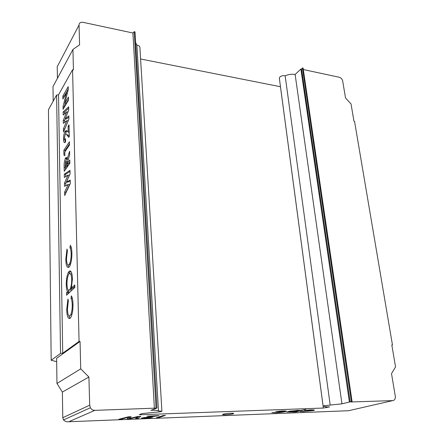 <?xml version="1.0" encoding="UTF-8"?>
<svg xmlns="http://www.w3.org/2000/svg" width="444" height="444" viewBox="0 0 444 444"><rect width="100%" height="100%" fill="white"/><g stroke="black" fill="none" stroke-linecap="round" stroke-linejoin="round"><path stroke-width="0.67" d="M279.348 78.266L279.853 76.984C281.341 75.813 283.106 75.436 285.159 75.841L330.192 405.045L323.876 405.788L323.115 406.094L325.125 406.443C325.102 406.821 326.595 406.965 329.603 406.871L323.36 408.047L280.458 86.735L140.593 58.985M233.056 413.808L233.711 413.497C234.204 412.87 225.552 413.431 223.166 414.191L222.544 414.491C222.094 415.118 230.619 414.563 233.056 413.808M156.36 408.103L94.866 410.356L68.798 421.739L348.562 410.722L392.74 400.605L350.893 401.975L352.086 401.604L351.376 401.626L349.389 402.025L300.882 69.02L295.127 74.503L341.952 403.846L349.389 402.025M300.882 69.02L301.581 69.17L350.183 401.998M135.636 42.563L136.896 45.144L158.48 410.978L161.921 411.238C161.033 411.755 158.663 412.104 154.812 412.276L141.919 413.608L139.322 414.596L140.831 414.729L323.36 408.047M68.798 421.739C66.628 422.005 64.88 421.4 63.548 419.924L62.776 417.693L62.371 392.069L56.965 383.466L56.632 358.286L80.053 341.436L80.725 368.853L88.905 377.023L89.694 405.217L90.393 407.759C91.442 409.479 92.935 410.345 94.866 410.356M56.965 383.466L80.725 368.853M303.302 69.541L339.26 77.25C341.053 77.817 342.196 79.06 342.685 80.98L345.515 97.941L351.032 103.94L353.962 121.24L354.545 121.351L392.463 344.982L391.858 345.177M156.971 407.942L135.009 31.857L134.216 31.691L132.911 32.995L82.545 22.222C80.331 22.161 79.16 23.099 79.032 25.036L57.232 66.728L57.415 78.36M136.896 45.144C138.778 45.482 139.777 46.215 139.888 47.347L161.916 411.194M285.159 75.841C288.445 74.359 291.769 73.909 295.127 74.503M301.581 69.17L302.464 67.949L303.091 68.087L352.086 401.604M341.952 403.846L330.192 405.045M158.48 410.978C158.186 410.417 155.666 410.201 150.921 410.328L156.377 408.341M147.058 416.178L159.035 415.59L144.106 417.882L145.904 418.098L152.386 417.56L145.277 418.392L141.98 418.359L141.508 418.176L141.814 417.998L155.228 416.011L147.058 416.178M275.458 412.792L271.85 412.57L276.407 412.565L284.759 411.344L275.796 411.533L282.795 410.905L286.463 411.183L285.453 411.599C282.711 412.21 279.381 412.609 275.458 412.792L275.435 412.593M303.53 411.705L300.2 411.477L304.512 411.483L312.854 410.256L304.301 410.45L311.144 409.834L314.524 410.101L313.409 410.528L303.507 411.505M305.827 409.485L295.954 411.971L286.719 411.949L297.33 410.356L300.449 410.55L305.827 409.485M156.371 417.804L163.098 415.54L165.423 415.384L158.53 417.715L156.371 417.804M119.747 419.364L118.848 419.275L128.305 416.844L131.141 416.722L129.426 418.503L137.868 416.483L140.765 416.339L137.757 418.498L136.286 418.714L135.437 418.659L138.289 416.766L129.476 418.881L127.167 418.975L128.91 417.132L121.057 419.197L119.747 419.364L119.736 419.047M392.74 400.605C394.677 400.277 395.532 398.829 395.293 396.253L391.514 373.598L395.543 366.944L391.824 344.971L392.463 344.982M56.677 361.649L51.177 360.251L60.539 353.441L62.715 353.23L79.065 341.425L80.053 341.436M68.842 115.917L68.909 119.142L63.514 131.968L63.453 128.799L66.872 120.64L63.353 123.388L63.298 120.429L66.689 111.855L63.203 115.09L63.142 111.971L68.648 106.793L68.715 110.007L65.229 118.792L68.842 115.917M64.818 152.02L64.885 155.633L63.942 155.117L63.853 150.261L69.397 141.786L69.464 144.983L64.818 152.02M70.213 180.086L70.291 183.533L64.691 195.488L64.624 192.108L68.171 184.499L64.519 186.336L64.463 183.183L67.976 175.119L64.358 177.489L64.297 174.165L70.008 170.341L70.08 173.776L66.461 182.034L70.213 180.086M74.792 284.92L74.847 287.457L66.556 295.249L66.511 292.79L67.599 291.752C66.767 290.493 66.317 288.184 66.256 284.826C66.234 279.948 66.866 275.935 68.16 272.777L69.086 271.345C70.99 269.991 72.111 272.438 72.439 278.677L71.401 288.145L74.792 284.92M79.065 341.425L72.566 69.725L73.432 69.88L72.933 49.445L52.991 86.602L53.186 101.182M62.715 353.23L58.519 94.833L72.566 69.725M70.091 318.354C68.076 319.219 66.95 316.289 66.717 309.557L67.926 299.012L68.348 300.749L67.444 309.096C67.616 314.219 68.459 316.472 69.974 315.856L70.801 314.618C71.817 312.077 72.294 308.83 72.228 304.861C72.15 301.787 71.739 299.611 70.996 298.34L71.362 295.854C72.366 297.341 72.91 300.133 72.988 304.234C73.071 309.296 72.466 313.475 71.173 316.766L70.091 318.354M69.07 267.099C67.111 268.359 66.017 265.79 65.79 259.396L66.972 249.051L67.383 250.627L66.5 258.802C66.661 263.669 67.482 265.651 68.953 264.741L69.63 263.681C70.701 261.061 71.207 257.748 71.145 253.752C71.073 250.821 70.679 248.829 69.952 247.763L70.313 245.31C71.29 246.525 71.811 249.084 71.884 252.986C71.961 258.058 71.323 262.293 69.974 265.69L69.07 267.099M69.786 159.951L69.852 163.203L64.241 171.301L64.175 167.577C63.958 164.186 64.33 161.189 65.301 158.591L65.601 158.064C66.311 157.043 66.816 157.431 67.105 159.241L69.597 151.287L69.675 154.873L67.288 162.454L67.31 163.547L69.786 159.951M65.157 134.465L64.48 137.868C64.613 139.316 64.952 139.605 65.501 138.739L65.562 141.864C64.38 143.512 63.697 142.629 63.503 139.222C63.509 136.275 63.953 133.811 64.83 131.829L65.029 131.474C65.962 130.336 66.794 130.325 67.521 131.441L68.226 132.218L68.099 126.34L69.031 124.853L69.281 136.563L68.77 137.357L66.905 134.904C66.411 133.955 65.829 133.805 65.157 134.465M68.437 97.053L68.504 100.105L63.092 109.285L63.042 106.582L66.417 92.935L62.904 99.04L62.848 96.076L68.215 86.674L68.271 89.41L64.868 103.152L68.437 97.053M132.911 32.995L154.39 408.408M72.933 49.445L79.587 44.833L79.032 25.036M60.539 353.441L56.604 95.033L58.519 94.833M51.177 360.251L48.457 109.707L56.604 95.033M67.46 309.579L66.717 309.557M72.994 304.889L72.228 304.861M72.389 298.39L70.996 298.34M70.035 318.398L68.798 315.789M67.921 293.967L67.899 292.846L66.511 292.79M67.899 292.846L68.992 291.813L67.599 291.752M68.992 291.813L68.215 290.004M67 284.865L66.256 284.826M69.181 273.743L70.479 271.423L69.086 271.345M74.82 286.308L72.81 288.206L71.401 288.145M71.956 273.998L70.535 273.854M69.525 289.96L70.89 290.021L71.961 288.167M69.142 273.782L68.443 274.88C67.438 277.284 66.95 280.375 66.977 284.143C67.177 288.944 68.015 290.881 69.486 289.96L70.302 288.728C71.268 286.286 71.728 283.205 71.689 279.476C71.44 274.742 70.59 272.844 69.142 273.782M72.444 279.515L71.689 279.476M70.89 290.021L69.486 289.96M66.517 259.44L65.79 259.396M70.33 264.824L68.953 264.741L70.319 264.846M71.895 253.802L71.145 253.752M71.412 247.98L69.952 247.763M68.814 267.332L67.704 264.807M65.962 192.774L65.951 192.246L64.624 192.108M65.951 192.246L69.508 184.649L68.171 184.499M65.823 185.681L65.779 183.328L64.463 183.183M65.779 183.328L69.308 175.275L67.976 175.119M65.651 176.64L65.607 174.314L64.297 174.165M65.607 174.314L70.03 171.378M70.235 180.924L67.793 182.179L66.461 182.034M65.512 169.464L65.468 166.705M65.867 161.067L66.894 158.258M66.883 158.231L65.601 158.064M68.254 159.385L67.105 159.241M69.83 161.988L68.637 163.714L67.31 163.547M67.599 163.925L66.284 163.758C66.334 161.844 66.123 161.017 65.645 161.272L65.168 166.667L66.483 166.827L67.627 165.174L67.593 163.586M67.482 161.849L66.961 161.438M65.168 166.667L66.306 165.013L66.284 163.758M67.627 165.174L66.306 165.013M64.88 155.239L63.942 155.117M65.168 151.493L65.151 150.433L63.853 150.261M65.151 150.433L69.442 143.912M65.224 142.291L64.796 139.399L63.503 139.222M65.373 134.193L66.323 131.657L65.029 131.474M66.323 131.657L67 130.936M69.192 132.356L68.226 132.218M69.07 126.485L68.099 126.34M69.281 136.491L68.21 135.087L66.572 134.488M64.741 129.054L63.453 128.799M64.741 128.988L68.165 120.84L66.872 120.64M64.613 122.405L64.58 120.624L63.298 120.429M64.58 120.624L65.301 118.803M67.904 112.043L66.689 111.855M64.452 113.93L64.419 112.166L63.142 111.971M64.419 112.166L68.676 108.186M68.864 117.127L66.517 118.986L65.229 118.792M64.319 107.198L64.313 106.782L63.042 106.582M64.313 106.782L65.201 103.208M67.36 93.09L66.417 92.935M64.125 96.92L64.114 96.281L62.848 96.076M64.114 96.281L68.265 89.044M68.487 99.378L66.145 103.358L64.868 103.152M313.32 409.818L313.409 410.528M295.909 411.693L295.954 411.971M289.138 411.471L288.367 411.799L290.881 412.01L299.034 410.778L296.481 410.578L289.111 411.233M285.37 410.894L285.453 411.599M158.491 417.088L158.53 417.715M157.115 417.554L157.132 417.898M156.615 415.678L156.643 416.133M153.019 416.45L153.036 416.755M144.089 417.543L144.106 417.882M141.963 417.948L141.98 418.359M155.211 415.734L155.228 416.011M129.343 416.688L129.426 418.503M137.69 417.16L137.757 418.498M136.258 418.104L136.286 418.714M138.267 416.405L138.289 416.766M129.459 418.498L129.476 418.881M129.359 417.021L128.91 417.105M128.083 418.004L128.127 419.036M128.893 416.738L128.91 417.132M62.371 392.069L88.905 377.023M57.232 66.728L58.741 63.842M302.464 67.949L351.376 401.626M134.216 31.691L156.027 407.969M65.479 167.738L64.175 167.577M68.21 135.087L66.905 134.904M121.04 418.709L121.057 419.197M326.135 406.826L326.251 407.692M140.798 414.019L140.831 414.729M62.776 417.693L89.694 405.217M70.801 314.618L71.906 314.646M68.16 272.777L69.547 272.855M70.302 288.728L71.706 288.789M69.63 263.681L70.674 263.742M65.301 158.591L66.611 158.752M64.83 131.829L66.123 132.012M312.854 410.256L312.798 409.806M288.367 411.799L288.317 411.394M299.028 410.733L298.979 410.334M284.759 411.344L284.704 410.872M143.923 417.982L143.9 417.565M279.32 78.072L323.115 406.094M63.548 419.924L90.393 407.759"/></g></svg>

